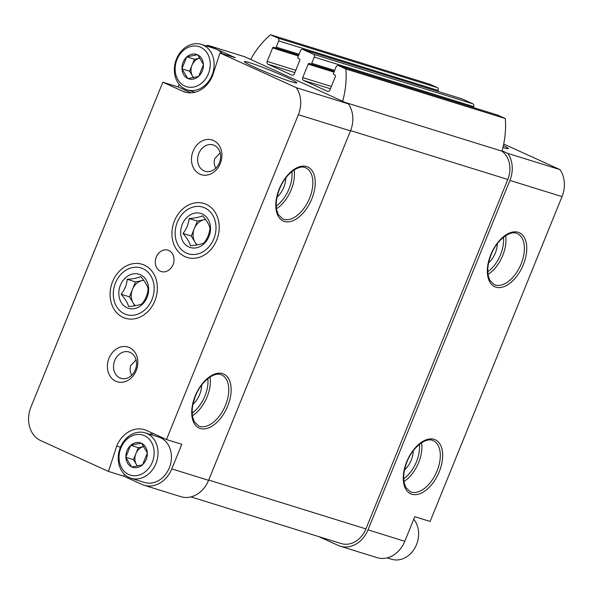 <?xml version="1.0" encoding="UTF-8"?>
<svg xmlns="http://www.w3.org/2000/svg" width="594" height="594" viewBox="0 0 594 594"><rect width="100%" height="100%" fill="white"/><g stroke="black" fill="none" stroke-linecap="round" stroke-linejoin="round"><path stroke-width="0.89" d="M197.379 54.73L197.661 54.856A12.816 10.499 -72.7 0 1 203.4 64.308L203.423 64.679A12.816 10.499 -72.7 0 1 198.73 76.225L198.463 76.47A12.816 10.499 -72.7 0 1 188.038 78.564L187.749 78.438A12.816 10.499 -72.7 0 1 182.009 68.986L181.994 68.614A12.816 10.499 -72.7 0 1 186.679 57.069L186.947 56.831A12.816 10.499 -72.7 0 1 197.379 54.73L186.947 56.831M208.397 73.782A20.99 17.196 -72.7 0 0 191.684 46.265A20.99 17.196 -72.7 0 0 178.037 79.893A20.99 17.196 -72.7 0 0 208.397 73.782M198.73 76.225L203.423 64.679M188.038 78.564L198.463 76.47M182.009 68.986L187.749 78.438M186.679 57.069L181.994 68.614M203.4 64.308L197.661 54.856M141.268 443.169L141.55 443.302A12.816 10.499 -72.7 0 1 147.29 452.747L147.312 453.118A12.816 10.499 -72.7 0 1 142.619 464.671L142.352 464.909A12.816 10.499 -72.7 0 1 131.927 467.01L131.638 466.877A12.816 10.499 -72.7 0 1 125.898 457.425L125.883 457.061A12.816 10.499 -72.7 0 1 130.569 445.507L130.836 445.27A12.816 10.499 -72.7 0 1 141.268 443.169L130.836 445.27M152.287 462.221A20.99 17.196 -72.7 0 0 135.581 434.711A20.99 17.196 -72.7 0 0 121.926 468.332A20.99 17.196 -72.7 0 0 152.287 462.221M142.619 464.671L147.312 453.118M131.927 467.01L142.352 464.909M125.898 457.425L131.638 466.877M130.569 445.507L125.883 457.061M147.29 452.747L141.55 443.302M216.713 240.08A28.267 23.151 -72.7 0 0 218.562 220.864A28.267 23.151 -72.7 0 0 187.221 205.702A28.267 23.151 -72.7 0 0 174.651 246.139A28.267 23.151 -72.7 0 0 209.066 251.411A28.267 23.151 -72.7 0 0 216.713 240.08M154.848 300.876A28.267 23.151 -72.7 0 0 156.697 281.66A28.267 23.151 -72.7 0 0 125.356 266.491A28.267 23.151 -72.7 0 0 112.793 306.935A28.267 23.151 -72.7 0 0 147.208 312.199A28.267 23.151 -72.7 0 0 154.848 300.876M173.017 264.672A11.197 9.17 -72.7 0 0 167.976 250.178A11.197 9.17 -72.7 0 0 155.895 258.145A11.197 9.17 -72.7 0 0 161.33 271.562A11.197 9.17 -72.7 0 0 173.017 264.672M136.212 370.589A18.191 14.902 -72.7 0 0 121.725 346.74A18.191 14.902 -72.7 0 0 109.89 375.883A18.191 14.902 -72.7 0 0 136.212 370.589M220.292 163.513A18.191 14.902 -72.7 0 0 205.814 139.672A18.191 14.902 -72.7 0 0 193.978 168.807A18.191 14.902 -72.7 0 0 220.292 163.513M108.487 471.436L116.721 446.049A26.589 21.778 107.3 0 1 144.483 429.7A26.589 21.778 107.3 0 1 146.584 430.502L166.461 439.538L298.366 114.694L350.482 130.888L208.591 480.323A26.589 21.778 107.3 0 1 180.828 496.673L144.038 485.239A26.589 21.778 107.3 0 1 141.944 484.444L123.819 476.202L108.487 471.436L40.83 440.674A26.589 21.778 107.3 0 1 30.94 407.046L162.845 82.202L182.722 91.238A26.589 21.778 107.3 0 0 184.816 92.033A26.589 21.778 107.3 0 0 212.585 75.683L219.951 52.97L296.295 87.689A26.589 21.778 107.3 0 1 298.366 114.694M144.038 485.239A26.589 21.778 107.3 0 0 171.8 468.889L181.786 444.297L166.461 439.538M191.068 92.827L178.178 86.962L162.845 82.202M178.178 86.962L179.217 84.4M286.07 77.057A28.267 1.663 22.1 0 0 258.628 65.808A28.267 1.663 22.1 0 0 244.394 61.672A28.267 1.663 22.1 0 0 269.966 73.79A28.267 1.663 22.1 0 0 296.74 82.93A28.267 1.663 22.1 0 0 286.07 77.057M219.951 52.97L235.276 57.737L208.093 45.374L244.884 56.801L348.418 103.883A26.589 21.778 107.3 0 1 350.482 130.888M296.295 87.689L348.418 103.883M497.609 115.088A2.242 1.834 107.3 0 1 497.794 115.132A2.242 1.834 107.3 0 1 497.965 115.199L505.294 118.533A78.356 64.189 107.3 0 1 502.064 150.794L507.833 153.415L559.956 169.609A26.589 21.778 107.3 0 1 562.021 196.614L430.115 521.465L414.783 516.698L404.796 541.29A26.589 21.778 107.3 0 1 377.034 557.64L340.243 546.205A26.589 21.778 107.3 0 1 338.149 545.411L318.822 536.62M507.833 153.415A26.589 21.778 107.3 0 1 509.904 180.42L368.013 529.855A26.589 21.778 107.3 0 1 340.243 546.205M131.675 375.282C129.93 371.837 129.648 368.57 130.843 365.481L136.085 359.912M215.763 168.206C214.011 164.761 213.736 161.494 214.924 158.412L220.174 152.836M503.697 144.03L559.956 169.609M503.378 145.515A28.267 1.663 -157.9 0 1 508.278 148.656A28.267 1.663 -157.9 0 1 502.925 147.483M502.064 150.794A78.356 64.189 107.3 0 1 501.96 151.151A23.79 19.483 107.3 0 1 507.811 179.47L365.919 528.905A23.79 19.483 107.3 0 1 341.075 543.532L190.941 496.888M250.661 59.43A78.356 64.189 107.3 0 1 270.552 34.749L429.967 84.281L437.295 87.615A2.242 1.834 107.3 0 1 438.127 90.444L437.756 91.357M270.552 34.749L277.873 38.075A2.242 1.834 107.3 0 1 278.705 40.904L276.18 47.119A1.121 0.913 107.3 0 1 274.925 47.772L273.879 47.297A1.121 0.913 107.3 0 0 272.624 47.951L267.159 61.412L295.767 70.307M505.294 118.533L345.871 68.993L338.55 65.667A2.242 1.834 107.3 0 0 338.372 65.6A2.242 1.834 107.3 0 0 336.033 66.974L333.509 73.188A1.121 0.913 107.3 0 0 333.925 74.599L334.971 75.082A1.121 0.913 107.3 0 1 335.387 76.492L329.922 89.954A2.242 1.834 107.3 0 1 327.584 91.328A2.242 1.834 107.3 0 1 327.413 91.261L303.556 80.42A2.242 1.834 107.3 0 1 302.725 77.584L308.189 64.13A1.121 0.913 107.3 0 1 309.452 63.469L310.491 63.944A1.121 0.913 107.3 0 0 311.753 63.291L314.271 57.083A2.242 1.834 107.3 0 0 313.439 54.247L302.977 49.495A2.242 1.834 107.3 0 0 302.806 49.428A2.242 1.834 107.3 0 0 300.467 50.802L297.943 57.017A1.121 0.913 107.3 0 0 298.359 58.427L299.406 58.903A1.121 0.913 107.3 0 1 299.822 60.321L294.357 73.782A2.242 1.834 107.3 0 1 292.018 75.156A2.242 1.834 107.3 0 1 291.84 75.089L267.991 64.249A2.242 1.834 107.3 0 1 267.159 61.412M462.043 98.916A2.242 1.834 107.3 0 1 462.221 98.96A2.242 1.834 107.3 0 1 462.399 99.027L472.861 103.787A2.242 1.834 107.3 0 1 473.693 106.616L473.321 107.529M345.871 68.993A78.356 64.189 107.3 0 1 342.641 101.255M345.381 102.502L501.96 151.151M205.806 45.805A26.589 21.778 107.3 0 1 208.093 45.374M497.289 243.755A16.788 9.578 -65.5 0 1 488.617 262.815M413.201 450.824A16.788 9.578 -65.5 0 1 404.536 469.891M285.751 178.022A16.788 9.578 -65.5 0 1 277.079 197.089M201.663 385.098A16.788 9.578 -65.5 0 1 192.998 404.165M219.409 162.763A13.759 11.271 -72.7 0 0 213.201 144.943A13.759 11.271 -72.7 0 0 198.359 154.744A13.759 11.271 -72.7 0 0 205.034 171.228A13.759 11.271 -72.7 0 0 219.409 162.763M135.321 369.839A13.759 11.271 -72.7 0 0 129.121 352.019A13.759 11.271 -72.7 0 0 114.271 361.813A13.759 11.271 -72.7 0 0 120.953 378.296A13.759 11.271 -72.7 0 0 135.321 369.839M123.819 476.202L124.436 474.294M120.456 447.215L116.721 446.049M149.695 434.251A26.589 21.778 107.3 0 1 153.564 433.672M222.453 53.75A23.79 19.483 -72.7 0 0 214.709 48.574L201.299 44.409A23.79 19.483 -72.7 0 0 175.631 61.345A23.79 19.483 -72.7 0 0 187.184 89.843A23.79 19.483 -72.7 0 0 212.021 75.208A23.79 19.483 -72.7 0 0 201.299 44.409M131.074 478.281L144.483 482.447A23.79 19.483 -72.7 0 0 169.327 467.82A23.79 19.483 -72.7 0 0 158.598 437.021L145.188 432.848A23.79 19.483 -72.7 0 0 119.52 449.784A23.79 19.483 -72.7 0 0 131.074 478.281A23.79 19.483 -72.7 0 0 155.91 463.654A23.79 19.483 -72.7 0 0 145.188 432.848M387.154 557.855L391.661 559.251A23.79 19.483 -72.7 0 0 416.505 544.624A23.79 19.483 -72.7 0 0 413.743 519.26M137.422 466.164L133.464 459.645L125.802 457.261M133.464 459.645L138.32 447.69L130.658 445.307M138.32 447.69L143.897 446.562A11.197 9.17 -72.7 0 0 143.718 446.599A11.197 9.17 -72.7 0 0 135.892 453.668A11.197 9.17 -72.7 0 0 136.434 464.538A11.197 9.17 -72.7 0 0 137.652 466.119M193.533 77.725L189.575 71.198L181.913 68.822M189.575 71.198L194.431 59.244L186.768 56.861M194.431 59.244L200.007 58.123A11.197 9.17 -72.7 0 0 199.829 58.16A11.197 9.17 -72.7 0 0 192.003 65.221A11.197 9.17 -72.7 0 0 192.545 76.091A11.197 9.17 -72.7 0 0 193.763 77.673M208.917 236.538A17.835 14.612 107.3 0 1 185.662 244.839A17.835 14.612 107.3 0 1 187.385 216.973A17.835 14.612 107.3 0 1 205.502 216.105A17.835 14.612 107.3 0 1 208.917 236.538M183.011 233.472C186.568 228.98 188.588 223.997 189.078 218.525C195.092 218.109 199.591 217.204 202.569 215.815C206.578 220.344 209.051 224.421 210.001 228.044C209.519 233.494 207.499 238.476 203.928 242.983C201.002 244.364 196.51 245.27 190.436 245.701C189.523 242.129 187.043 238.053 183.011 233.472L191.283 236.048L196.725 245.003M213.847 238.773A24.428 20.01 107.3 0 1 178.512 245.886A24.428 20.01 107.3 0 1 194.394 206.757A24.428 20.01 107.3 0 1 213.847 238.773M197.349 244.899A13.996 11.464 107.3 0 1 194.995 242.159A13.996 11.464 107.3 0 1 194.32 228.571A13.996 11.464 107.3 0 1 204.098 219.743L197.357 221.102L191.283 236.048M205.531 219.453L204.098 219.743A13.996 11.464 107.3 0 1 205.606 219.55M197.357 221.102L189.078 218.525M147.052 297.327A17.835 14.612 107.3 0 1 123.797 305.628A17.835 14.612 107.3 0 1 125.52 277.769A17.835 14.612 107.3 0 1 143.644 276.901A17.835 14.612 107.3 0 1 147.052 297.327M121.146 294.268C124.703 289.775 126.73 284.793 127.213 279.321C133.227 278.905 137.726 277.999 140.704 276.604C144.713 281.14 147.186 285.217 148.136 288.833C147.661 294.282 145.634 299.265 142.063 303.779C139.145 305.16 134.645 306.066 128.571 306.497C127.658 302.925 125.178 298.849 121.146 294.268L129.425 296.837L134.86 305.799M151.982 299.569A24.428 20.01 107.3 0 1 116.647 306.682A24.428 20.01 107.3 0 1 132.536 267.545A24.428 20.01 107.3 0 1 151.982 299.569M135.484 305.695A13.996 11.464 107.3 0 1 133.138 302.955A13.996 11.464 107.3 0 1 132.455 289.367A13.996 11.464 107.3 0 1 142.241 280.539L135.491 281.898L129.425 296.837M143.666 280.249L142.241 280.539A13.996 11.464 107.3 0 1 143.741 280.346M135.491 281.898L127.213 279.321M195.188 395.998A29.663 16.922 -65.5 0 1 229.21 379.804A29.663 16.922 -65.5 0 1 209.912 427.331A29.663 16.922 -65.5 0 1 195.188 395.998M279.269 188.922A29.663 16.922 -65.5 0 1 313.29 172.735A29.663 16.922 -65.5 0 1 293.993 220.255A29.663 16.922 -65.5 0 1 279.269 188.922M171.8 468.889L208.591 480.323M368.013 529.855L404.796 541.29M509.904 180.42L562.021 196.614M406.727 461.724A29.663 16.922 -65.5 0 1 440.748 445.537A29.663 16.922 -65.5 0 1 421.45 493.057A29.663 16.922 -65.5 0 1 406.727 461.724M490.807 254.648A29.663 16.922 -65.5 0 1 524.829 238.461A29.663 16.922 -65.5 0 1 505.531 285.989A29.663 16.922 -65.5 0 1 490.807 254.648M350.586 130.621L507.811 179.47M208.702 480.056L365.919 528.905M277.873 38.075L437.295 87.615M278.705 40.904L438.127 90.444M276.18 47.119L299.072 54.232M275.104 47.832L298.693 55.16L275.015 47.81M272.624 47.951L298.374 55.955M267.991 64.249L294.839 72.587M302.977 49.495L462.399 99.027M313.439 54.247L472.861 103.787M314.271 57.083L473.693 106.616M311.753 63.291L334.637 70.404M310.677 64.004L334.266 71.332M308.189 64.13L333.939 72.126M302.725 77.584L331.333 86.479M303.556 80.42L330.405 88.758M338.55 65.667L497.965 115.199M517.389 233.65A27.985 15.964 -65.5 0 1 520.337 265.741A27.985 15.964 -65.5 0 1 494.215 284.608L489.901 280.353L488.365 276.136C487.058 269.899 487.971 262.756 491.112 254.715C496.888 239.493 510.847 229.715 517.389 233.65M505.643 235.707A27.985 15.964 -65.5 0 1 488.045 274.406M503.46 237.288A26.307 15.006 -65.5 0 1 487.808 271.718M433.301 440.726A27.985 15.964 -65.5 0 1 436.256 472.809A27.985 15.964 -65.5 0 1 410.135 491.676L405.821 487.429L404.284 483.204C402.97 476.975 403.89 469.832 407.024 461.783C412.8 446.562 426.767 436.79 433.301 440.726M421.562 442.782A27.985 15.964 -65.5 0 1 403.965 481.474M419.379 444.364A26.307 15.006 -65.5 0 1 403.72 478.794M305.851 167.924A27.985 15.964 -65.5 0 1 308.798 200.007A27.985 15.964 -65.5 0 1 282.677 218.874L278.363 214.627L276.826 210.402C275.519 204.165 276.433 197.03 279.574 188.981C285.35 173.76 299.309 163.989 305.851 167.924M294.104 169.981A27.985 15.964 -65.5 0 1 276.507 208.672M291.921 171.562A26.307 15.006 -65.5 0 1 276.269 205.992M221.762 375A27.985 15.964 -65.5 0 1 224.718 407.083A27.985 15.964 -65.5 0 1 198.596 425.95L194.283 421.695L192.746 417.478C191.431 411.241 192.352 404.098 195.485 396.057C201.262 380.836 215.228 371.057 221.762 375M210.024 377.049A27.985 15.964 -65.5 0 1 192.426 415.748M207.841 378.63A26.307 15.006 -65.5 0 1 192.181 413.06M186.999 92.567L182.722 91.238M302.806 49.428L462.221 98.96M310.58 63.981L334.259 71.339M338.372 65.6L497.794 115.132M194.936 92.248L187.184 89.843"/></g></svg>
